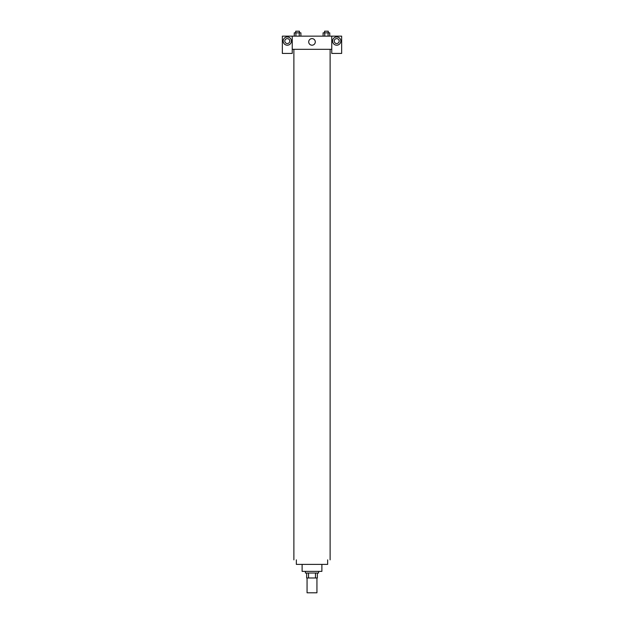 <?xml version="1.0" encoding="UTF-8"?>
<svg xmlns="http://www.w3.org/2000/svg" width="624" height="624" viewBox="0 0 624 624"><rect width="100%" height="100%" fill="white"/><g stroke="black" fill="none" stroke-linecap="round" stroke-linejoin="round"><path stroke-width="0.94" d="M307.063 577.98L307.063 592.8L316.937 592.8L316.937 577.98M315.463 573.035L315.463 577.98L306.649 577.98L306.649 573.035M315.463 577.98L317.351 577.98L317.351 573.035L317.351 577.98M318.591 571.389L318.591 573.035L305.409 573.035L305.409 571.389M308.537 573.035L308.537 577.98M321.883 564.392L321.883 571.389L302.117 571.389L302.117 564.392M327.647 559.861L327.647 564.392L296.353 564.392L296.353 559.861M330.119 49.319L330.119 559.861M331.765 49.319L331.765 53.43L341.648 53.43L341.648 36.137L331.765 36.137L331.765 49.319L292.235 49.319L292.235 53.43L282.352 53.43L282.352 36.137L292.235 36.137L292.235 49.319M289.77 41.083A2.473 2.473 0 0 1 287.297 43.555A2.473 2.473 0 0 1 284.825 41.083A2.473 2.473 0 0 1 287.297 38.61A2.473 2.473 0 0 1 289.77 41.083M287.297 45.201A4.118 4.118 0 0 1 283.733 39.023A4.118 4.118 0 0 1 290.862 39.023A4.118 4.118 0 0 1 287.297 45.201M339.175 41.083A2.473 2.473 0 0 1 335.47 43.22A2.473 2.473 0 0 1 335.47 38.945A2.473 2.473 0 0 1 339.175 41.083M336.703 45.201A4.118 4.118 0 0 1 333.138 39.023A4.118 4.118 0 0 1 340.267 39.023A4.118 4.118 0 0 1 336.703 45.201M331.765 36.137L292.235 36.137M308.708 41.902A3.292 3.292 0 0 1 313.646 39.055A3.292 3.292 0 0 1 313.646 44.756A3.292 3.292 0 0 1 308.708 41.902M329.753 36.137L329.753 32.846L323.099 32.846L323.099 36.137M328.091 32.846L328.091 36.137M324.761 32.846L324.761 36.137M324.574 32.846L324.574 31.2L328.279 31.2L328.279 32.846M300.901 36.137L300.901 32.846L294.247 32.846L294.247 36.137M299.239 32.846L299.239 36.137M295.909 32.846L295.909 36.137M295.721 32.846L295.721 31.2L299.426 31.2L299.426 32.846M293.881 49.319L293.881 559.861"/></g></svg>

